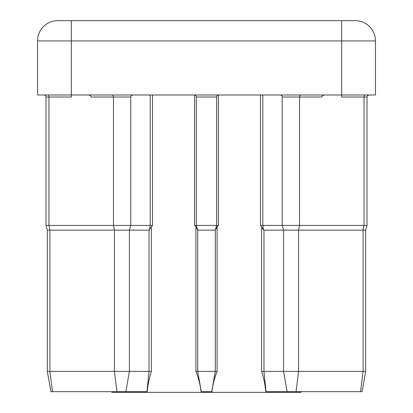 <?xml version="1.0" encoding="UTF-8"?>
<svg xmlns="http://www.w3.org/2000/svg" width="413" height="413" viewBox="0 0 413 413"><rect width="100%" height="100%" fill="white"/><g stroke="black" fill="none" stroke-linecap="round" stroke-linejoin="round"><path stroke-width="0.62" d="M43.964 94.99A2.029 2.029 0 0 1 45.993 97.019L45.993 225.421L152.516 225.421L151.37 226.995L151.37 371.401C149.289 377.787 147.916 384.544 147.255 391.674L50.918 391.674L47.345 371.401L47.345 230.155L45.993 225.421M280.19 94.99A2.029 2.029 0 0 1 282.218 97.019L282.218 225.421L367.007 225.421L367.007 97.019L341.665 97.019L341.665 94.99L37.547 94.99L37.547 40.923A20.273 20.273 0 0 1 57.82 20.65L355.18 20.65A20.273 20.273 0 0 1 375.453 40.923L375.453 94.99L341.665 94.99L341.665 40.923L71.335 40.923L71.335 97.019L45.993 97.019M365.655 371.401L365.655 230.155L365.655 371.401L362.082 391.674L365.655 371.401L362.082 391.674L287.143 391.674L283.571 371.401L283.571 230.155L282.218 225.421L262.802 225.421L263.546 229.948L263.974 230.155L263.974 371.401L365.655 371.401L365.655 230.155L263.974 230.155M301.113 391.674L301.113 392.35L111.887 392.35L111.887 391.674M265.745 391.674C265.084 384.534 263.711 377.776 261.63 371.401L263.974 371.401L266.024 391.674L265.745 391.674M261.63 371.401L261.63 226.995L260.484 225.421L262.802 225.421L262.802 94.99M195.912 371.401L195.912 226.845L194.59 225.421L218.41 225.421L217.088 226.845L217.088 371.401C214.523 377.787 212.809 384.544 211.936 391.674L201.064 391.674C200.191 384.534 198.472 377.776 195.912 371.401L197.713 371.401L197.713 230.155L215.287 230.155L215.287 371.401L217.088 371.401M324.768 94.99C323.038 95.119 322.083 95.795 321.897 97.019L299.523 97.019A2.029 1.435 90 0 1 300.958 94.99M47.345 371.401L129.429 371.401L129.429 230.155L130.782 225.421L130.782 97.019L91.103 97.019C90.917 95.795 89.962 95.119 88.232 94.99M355.18 20.65A20.273 20.273 0 0 1 375.453 40.923A20.273 20.273 0 0 0 355.18 20.65A20.273 20.273 0 0 1 375.453 40.923L341.665 40.923L341.665 20.65M57.82 20.65A20.273 20.273 0 0 0 37.547 40.923L71.335 40.923L71.335 20.65M215.287 230.155L216.639 225.421L216.639 97.019L196.361 97.019L196.361 225.421L197.713 230.155M125.857 391.674L129.429 371.401L151.37 371.401M116.962 391.674L114.432 371.401L114.432 230.155L149.026 230.155L151.37 226.995M112.042 94.99A2.029 1.435 -90 0 1 113.477 97.019L113.477 225.421L114.432 230.155L47.345 230.155M201.291 391.674L197.713 371.401L215.287 371.401L211.709 391.674M195.912 226.845L197.708 230.129M215.292 230.129L217.088 226.845M287.143 391.674L266.024 391.674M261.63 226.995L263.546 229.948M218.663 94.99A2.029 2.029 0 0 0 216.639 97.019M194.337 94.99A2.029 2.029 0 0 1 196.361 97.019A2.029 2.029 0 0 0 194.337 94.99M47.531 94.99A2.029 1.435 -90 0 1 48.961 97.019L48.961 225.421L49.916 230.155L49.916 371.401L52.446 391.674M296.038 391.674L298.568 371.401L298.568 230.155L299.523 225.421L299.523 97.019L282.218 97.019M260.484 225.421L260.484 94.99M218.41 95.005L218.41 225.421M194.59 225.421L194.59 95.005M152.516 94.99L152.516 225.421M149.454 229.948L150.198 225.421L150.198 94.99M146.976 391.674L149.026 371.401L149.026 230.155M360.554 391.674L363.084 371.401L363.084 230.155L364.039 225.421L364.039 97.019A2.029 1.435 -90 0 1 365.469 94.99M365.655 230.155L367.007 225.421L365.655 230.155L367.007 225.421L367.007 97.019L367.591 95.594L369.036 94.99L367.591 95.594L367.007 97.019L367.591 95.594L369.036 94.99M367.007 225.421L367.007 97.019M130.782 97.019L131.365 95.594L132.81 94.99"/></g></svg>
